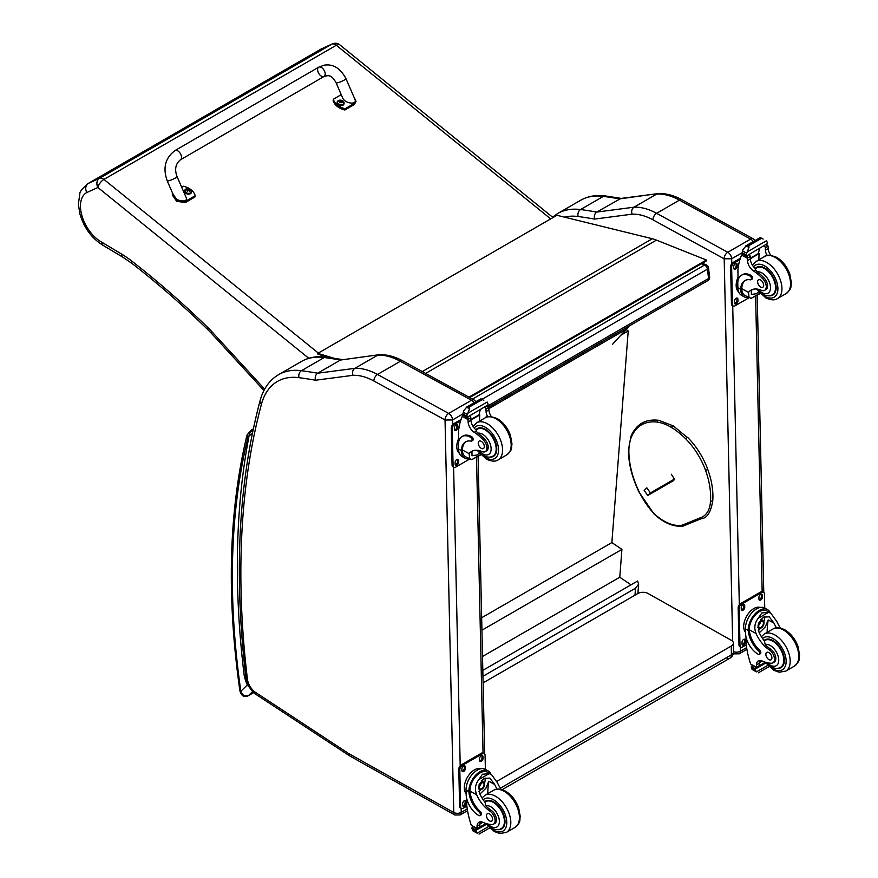 <?xml version="1.0" encoding="UTF-8"?>
<svg xmlns="http://www.w3.org/2000/svg" width="878" height="878" viewBox="0 0 878 878"><rect width="100%" height="100%" fill="white"/><g stroke="black" fill="none" stroke-linecap="round" stroke-linejoin="round"><path stroke-width="1.32" d="M701.335 263.784L704.551 265.068A3.567 2.349 -68.2 0 1 706.263 264.86L702.257 263.257M708.48 267.735A3.567 1.723 173 0 1 707.427 269.173L708.579 278.48A3.567 1.723 -7 0 0 709.622 277.053L708.48 267.735A3.567 3.567 0 0 0 706.263 264.86M487.422 406.163L708.579 278.48A3.567 2.063 60 0 1 707.866 280.576A3.567 3.567 0 0 0 709.622 277.053M472.474 399.062L704.551 265.068A3.567 2.063 60 0 1 707.427 269.173L482.263 399.172M482.823 670.375L637.593 581.016L638.624 584.177L635.507 588.216L634.97 595.185M482.955 676.29L635.507 588.216M626.244 329.634L628.231 330.973L611.856 542.582L621.92 549.387L619.769 577.23L630.997 584.825M628.231 330.973L620.801 335.264M482.516 656.47L619.769 577.23M481.934 630.206L621.92 549.387M481.66 617.75L611.856 542.582M726.413 657.863A7.145 4.127 -120 0 0 729.914 658.182L729.914 658.182A7.145 4.127 -120 0 0 731.396 654.823L500.361 788.214M502.161 789.673L729.914 658.182A7.145 7.145 0 0 0 733.492 651.904A7.145 4.072 179.3 0 1 731.396 654.823L731.297 646.021L496.816 781.387M483.098 682.875L637.845 593.528A7.145 4.072 179.3 0 1 647.953 593.451L731.297 640.271A7.145 4.072 179.3 0 1 733.393 643.102A7.145 4.072 179.3 0 1 731.297 646.021M469.697 397.536L706.505 260.799L706.406 260.02L656.448 240.122A57.158 33.002 -120 0 0 652.343 238.739L556.948 215.286L317.792 353.373L333.64 358.136M328.778 357.423L317.957 354.174L317.792 353.373M468.951 397.13L706.406 260.02M724.141 258.801L731.67 258.78A5.356 3.095 -120 0 0 727.785 252.271L750.624 239.09A5.29 3.128 118.7 0 1 753.258 238.827L682.096 199.866C673.964 195.399 666.051 193.292 658.346 193.555L620.845 198.461L596.755 212.07A717.556 414.284 -120 0 0 580.523 209.557A5.29 3.951 97.5 0 0 578.13 216.526A712.267 411.233 60 0 1 594.625 219.083C593.868 216.021 594.582 213.683 596.755 212.07L633.971 207.197L656.799 194.016A71.447 41.244 60 0 1 679.462 200.129L656.623 213.31A71.447 41.244 -120 0 0 633.971 207.197C631.809 208.788 631.183 211.115 632.094 214.177A66.157 38.193 60 0 1 652.991 219.84L724.141 258.801A5.29 3.128 -61.3 0 1 727.785 252.271L656.623 213.31A5.29 3.128 118.7 0 0 652.991 219.84M658.061 193.577L619.594 198.889A717.556 414.284 60 0 0 603.362 196.376L580.523 209.557A92.881 53.624 -120 0 0 557.695 213.519L580.523 200.338A92.881 53.624 60 0 1 603.362 196.376A5.29 3.951 97.5 0 1 605.392 195.937L621.8 198.483M445.08 420.035L452.565 419.925A5.356 3.095 -120 0 0 448.68 413.417A5.29 3.128 118.7 0 0 445.036 419.947L453.761 812.501L348.972 753.708A12.577 7.254 60 0 1 348.237 753.258L255.586 692.435A12.577 7.254 60 0 1 247.398 678.968A853.822 492.953 60 0 1 261.457 404.198A87.591 50.573 60 0 1 299.014 377.672A712.267 411.233 60 0 1 315.509 380.229L352.978 375.323A66.157 38.193 60 0 1 373.874 380.986L445.036 419.947M352.978 375.323C352.067 372.261 352.693 369.934 354.855 368.343L377.694 355.162A71.447 41.244 60 0 1 400.346 361.275L471.508 400.236L448.68 413.417L377.518 374.456A71.447 41.244 -120 0 0 354.855 368.343L317.638 373.216C315.465 374.829 314.752 377.156 315.509 380.229M299.014 377.672A5.29 3.951 97.5 0 1 301.406 370.703A717.556 414.284 -120 0 1 317.638 373.216L340.477 360.035L379.23 354.701C386.935 354.438 394.859 356.545 402.98 361.012L474.142 399.973L476.008 401.663M378.956 354.723L340.477 360.035A717.556 414.284 60 0 0 324.245 357.522A5.29 3.951 -82.5 0 1 326.287 357.083C317.068 355.864 308.771 357.324 301.417 361.484A92.881 53.624 60 0 1 324.245 357.522L301.406 370.703A92.881 53.624 -120 0 0 278.578 374.665L301.417 361.484M674.611 478.971L650.379 492.953L647.723 495.499L673.514 480.606M668.07 483.24L670.638 481.605L668.07 483.24M650.379 492.953L646.856 487.85L644.189 490.385L647.723 495.499M671.33 474.219L674.666 479.509L671.725 481.638M712.387 501.184L712.387 500.021L712.387 501.184L710.489 501.108A37.425 21.61 60 0 1 699.985 517.932L681.976 525.242A47.708 27.547 60 0 1 654.044 513.619A52.241 30.159 60 0 1 639.283 492.064A69.428 40.081 60 0 1 628.867 450.996A52.241 30.159 60 0 1 631.106 437.749A63.754 36.81 60 0 1 657.567 422.175A52.241 30.159 60 0 1 671.659 427.597A62.612 36.152 60 0 1 685.608 438.748A52.241 30.159 60 0 1 705.55 470.388A62.129 35.877 -120 0 1 710.489 501.108M699.985 517.932L701.412 518.635L683.424 525.933A1.339 1.087 -112.1 0 1 681.976 525.242A1.339 1.065 -99.2 0 0 683.139 526.021C673.843 527.195 664.163 523.2 654.077 514.047L654.044 514.014M245.61 675.072L244.161 675.171L245.697 675.775M253.226 429.331L252.941 429.507C250.263 432.086 248.968 434.215 249.056 435.872L252.37 433.469M247.991 437.584A15.354 8.868 60 0 1 249.056 435.872A860.901 497.047 -120 0 0 244.161 675.171A30.269 17.483 -120 0 0 247.311 684.95L240.824 691.282A3.567 1.668 171.9 0 1 239.815 690.327L239.815 690.327C241.132 695.804 243.952 697.604 248.276 695.738L253.753 692.577L248.518 695.552C244.775 696.616 242.207 695.189 240.824 691.282A759.097 438.265 60 0 1 247.673 438.572A10.712 6.19 60 0 1 247.991 437.584A3.567 2.678 -156.6 0 1 247.234 434.709L246.718 436.278A3.567 2.491 13.5 0 0 247.673 438.572M249.626 687.573L247.311 684.95L248.068 684.741M776.47 627.847A24.902 14.377 60 0 1 773.99 623.117L769.205 616.806L763.487 617.135L758.482 623.336L758.855 631.853A24.902 14.377 60 0 0 764.431 641.039L765.188 644.518A24.902 14.377 60 0 0 770.621 649.116L769.315 649.874A24.902 14.377 60 0 1 756.024 633.488C753.895 627.957 754.63 622.886 758.23 618.266L761.797 612.932L768.426 612.383L758.23 618.266M768.426 612.383L770.752 613.085L776.821 621.481A24.902 14.377 -120 0 0 780.509 628.099M759.305 654.34L760.37 653.726A2.239 1.295 60 0 0 759.679 650.269A20.249 11.688 60 0 1 749.296 629.8L749.285 628.747L748.221 629.361A16.199 9.592 -61.3 0 1 755.343 613.59A16.199 9.592 -61.3 0 1 767.449 609.573L764.661 608.048A16.199 9.592 118.7 0 0 752.15 612.482A16.199 9.592 118.7 0 0 745.422 628.867L745.51 632.972A17.527 10.119 -120 0 0 758.23 654.253A2.239 1.295 -120 0 0 759.305 654.34A2.239 1.295 -120 0 0 758.614 650.883A20.249 11.688 -120 0 1 748.232 630.415L745.422 628.867M748.221 629.361L748.232 630.415M767.449 609.573A16.199 9.592 -61.3 0 1 770.269 612.822M759.942 660.486A9.186 5.301 60 0 0 759.229 663.252A50.628 29.226 60 0 0 759.229 665.645A1.69 0.977 60 0 1 758.877 666.446L756.463 667.84L750.646 664.042A75.947 43.845 60 0 1 746.157 644.364L745.993 636.846M767.712 665.392L756.496 671.868L755.256 669.771A6.014 3.468 60 0 1 755.409 668.992L751.381 666.314L752.49 665.667M751.381 666.314L751.283 666.742A6.014 3.468 60 0 1 751.48 667.708L752.237 669.53L756.496 671.868M749.285 628.747A14.707 8.703 -61.3 0 1 755.782 614.49A14.707 8.703 -61.3 0 1 766.724 610.89L770.752 613.085M767.142 632.347A95.987 55.424 60 0 1 768.206 619.945L765.232 627.013L759.283 632.786M764.376 616.685A10.701 6.333 -61.3 0 1 763.882 622.008M760.436 628.286A10.701 6.333 -61.3 0 1 758.296 630.338M761.863 618.31A7.145 4.225 -61.3 0 1 761.939 620.252M769.315 649.874A7.869 4.544 60 0 1 774.144 656.821A7.869 4.544 60 0 1 772.87 662.89A7.869 4.544 60 0 1 771.016 663.23A39.378 22.74 60 0 1 762.192 661.013L759.261 662.747M744.851 620.12L745.696 618.068M759.229 665.645L756.397 667.269A1.789 1.087 -59.4 0 1 756.397 667.192A50.628 29.226 60 0 1 756.408 664.876A9.186 5.301 60 0 1 758.307 660.925A9.186 5.301 60 0 1 762.192 661.013M745.499 632.358A14.707 8.703 -61.3 0 1 746.871 615.818A14.707 8.703 -61.3 0 1 760.26 607.444M746.223 644.847L742.579 646.943A3.567 2.118 -61.3 0 1 740.802 647.13L739.792 646.57A3.567 2.118 -61.3 0 1 738.98 644.902L738.168 607.982A3.567 2.118 -61.3 0 1 740.626 603.57L760.831 591.904A3.567 2.118 -61.3 0 1 762.62 591.728L763.63 592.277A3.567 2.118 -61.3 0 1 764.431 593.956L764.749 608.092M740.802 647.13A3.567 2.118 -61.3 0 1 739.989 645.451L739.177 608.531A3.567 2.118 -61.3 0 1 741.636 604.119L761.841 592.452A3.567 2.118 -61.3 0 1 763.63 592.277M758.954 598.983L758.921 597.512A2.458 1.449 -61.3 0 1 759.942 595.032A2.458 1.449 -61.3 0 1 761.83 594.351A2.458 1.449 -61.3 0 1 762.389 595.504L762.422 596.985A2.458 1.449 -61.3 0 1 761.402 599.465A2.458 1.449 -61.3 0 1 759.503 600.135A2.458 1.449 -61.3 0 1 758.954 598.983M741.273 609.2L741.241 607.719A2.458 1.449 -61.3 0 1 742.261 605.238A2.458 1.449 -61.3 0 1 744.149 604.558A2.458 1.449 -61.3 0 1 744.709 605.71L744.742 607.192A2.458 1.449 -61.3 0 1 743.721 609.672A2.458 1.449 -61.3 0 1 741.822 610.342A2.458 1.449 -61.3 0 1 741.273 609.2M742.031 643.903L742.009 642.422A2.458 1.449 -61.3 0 1 743.018 639.941A2.458 1.449 -61.3 0 1 744.917 639.261A2.458 1.449 -61.3 0 1 745.477 640.413L745.51 641.895A2.458 1.449 -61.3 0 1 744.489 644.375A2.458 1.449 -61.3 0 1 742.59 645.045A2.458 1.449 -61.3 0 1 742.031 643.903M761.237 594.252A2.458 1.449 -61.3 0 1 761.38 594.955L761.413 596.425A2.458 1.449 -61.3 0 1 759.097 599.685M743.556 604.459A2.458 1.449 -61.3 0 1 743.699 605.161L743.732 606.632A2.458 1.449 -61.3 0 1 741.416 609.892M744.314 639.162A2.458 1.449 -61.3 0 1 744.467 639.864L744.5 641.335A2.458 1.449 -61.3 0 1 742.184 644.595M758.735 625.213A3.369 1.997 118.7 0 0 760.37 622.228M758.647 625.937A3.369 1.997 118.7 0 0 759.415 627.485A3.369 1.997 118.7 0 0 762.784 625.487A3.369 1.997 118.7 0 0 762.653 621.569A3.369 1.997 118.7 0 0 760.941 621.767M758.647 626.135A3.655 2.162 118.7 0 0 761.347 627.638A3.655 2.162 118.7 0 0 763.816 623.04A3.655 2.162 118.7 0 0 761.028 621.701A3.655 2.162 118.7 0 0 758.647 626.047A3.655 2.162 118.7 0 0 758.647 626.135M758.471 626.233A3.907 2.316 118.7 0 0 761.445 627.781A3.907 2.316 118.7 0 0 763.992 623.128A3.907 2.316 118.7 0 0 761.193 621.394A3.907 2.316 118.7 0 0 758.471 626.233M763.992 623.029A4.181 2.48 118.7 0 0 763.992 622.919A4.181 2.48 118.7 0 0 763.048 620.856A4.181 2.48 118.7 0 0 759.81 622.008A4.181 2.48 118.7 0 0 758.076 626.244A4.181 2.48 118.7 0 0 759.02 628.198A4.181 2.48 118.7 0 0 761.27 627.891A4.181 2.48 118.7 0 0 761.358 627.836M764.014 640.501A16.078 9.285 60 0 1 764.979 639.788A16.078 9.285 60 0 1 772.717 640.424A16.078 9.285 60 0 1 783.461 654.56A16.078 9.285 60 0 1 781.047 667.631A16.078 9.285 60 0 1 777.337 668.345M770.621 649.116A7.869 4.544 60 0 1 775.461 656.064A7.869 4.544 60 0 1 774.176 662.133L772.87 662.89M768.952 659.641A4.291 2.48 -120 0 0 771.027 659.817A4.291 2.48 -120 0 0 771.027 654.867A4.291 2.48 -120 0 0 766.735 652.387A4.291 2.48 -120 0 0 766.099 655.877A4.291 2.48 -120 0 0 768.952 659.641M748.605 297.499A16.199 9.592 -61.3 0 1 744.346 296.874A16.199 9.592 -61.3 0 1 740.725 290.278L741.789 289.663A14.707 8.703 -61.3 0 0 745.071 295.557L751.162 298.333L759.898 293.296M749.088 297.763L748.484 292.363A24.902 14.377 60 0 1 751.019 290.135A24.902 14.377 60 0 1 761.358 290.289A7.869 4.544 60 0 0 764.628 290.344A7.869 4.544 60 0 0 762.51 278.502L763.827 277.744A7.869 4.544 60 0 1 765.945 289.586L764.628 290.344M752.512 289.455A24.902 14.377 -120 0 0 751.316 290.728L751.392 294.459L756.331 293.713L758.691 291.968M740.725 290.278L740.692 289.29A20.249 11.688 -120 0 1 744.884 280.598A20.249 11.688 -120 0 1 750.416 279.83A2.239 1.295 -120 0 0 751.03 279.742A2.239 1.295 -120 0 0 751.359 277.92A2.239 1.295 -120 0 0 749.867 275.944A17.527 10.119 -120 0 0 741.416 275.253A17.527 10.119 -120 0 0 737.794 283.649L737.882 287.754A16.199 9.592 118.7 0 0 741.559 295.348L744.346 296.874M751.162 298.333L760.172 293.57M738.113 280.214L737.893 270.292A75.947 43.845 60 0 1 741.603 255.092L742.327 254.159M762.51 278.502A39.378 22.74 60 0 0 753.565 270.995A9.186 5.301 60 0 1 747.463 260.612A50.628 29.226 60 0 1 747.354 258.242A1.789 1.097 -59.7 0 1 747.354 258.154L747.387 255.377M747.354 258.154L750.185 256.519A1.69 0.977 -120 0 0 749.066 254.543M746.179 256.211L742.151 253.522A6.014 3.468 -120 0 0 742.305 252.743L742.953 249.561L746.212 245.697L748.791 245.686L749.022 247.234L747.222 251.887L766.538 240.737L767.295 242.558A6.014 3.468 -120 0 0 767.493 243.535L746.179 256.211L767.493 243.535M760.348 237.532L763.158 239.079M741.416 275.253L742.481 274.638A17.527 10.119 60 0 1 750.92 275.33A2.239 1.295 60 0 1 752.424 277.305A2.239 1.295 60 0 1 752.084 279.127L751.03 279.742M741.789 289.663L741.756 288.675A20.249 11.688 60 0 1 745.422 280.323M750.284 258.736L759.13 253.632A95.987 55.424 -120 0 0 758.888 259.822M758.482 253.27L759.13 253.632M750.251 258.242L758.438 253.522A68.067 39.301 -120 0 1 759.679 248.419M750.185 256.519A50.628 29.226 -120 0 0 750.295 258.988A9.186 5.301 -120 0 0 755.64 268.822L755.541 269.853L757.275 271.906A39.378 22.74 60 0 1 763.827 277.744M742.305 252.743L746.08 254.807L747.222 251.887M737.311 279.006L738.047 277.086M746.08 254.807A6.014 3.468 -120 0 0 746.278 255.783M760.403 237.466L745.674 245.961L749.022 247.234M767.043 255.531A9.186 5.301 -120 0 1 765.429 250.241A50.628 29.226 -120 0 1 765.32 247.783L768.14 246.147A1.789 1.021 -63.2 0 1 768.151 246.235A50.628 29.226 -120 0 0 768.261 248.617A9.186 5.301 -120 0 0 770.719 255.3M768.14 246.147L765.879 244.83M765.32 247.783A1.69 0.977 -120 0 0 764.2 245.807M738.683 291.968A14.707 8.703 -61.3 0 1 736.159 285.613A14.707 8.703 -61.3 0 1 738.047 277.185M749.055 297.741L735.04 305.829A3.567 2.118 -61.3 0 1 733.262 306.005A3.567 2.118 -61.3 0 1 732.45 304.337L731.637 267.417A3.567 2.118 -61.3 0 1 734.096 263.005L739.913 259.647M737.937 299.299L737.97 300.77A2.458 1.449 -61.3 0 1 736.949 303.261A2.458 1.449 -61.3 0 1 735.051 303.931A2.458 1.449 -61.3 0 1 734.491 302.778L734.458 301.308A2.458 1.449 -61.3 0 1 735.479 298.816A2.458 1.449 -61.3 0 1 737.377 298.147A2.458 1.449 -61.3 0 1 737.937 299.299L736.927 298.739L736.96 300.221A2.458 1.449 -61.3 0 1 734.645 303.481M737.169 264.596L737.202 266.067A2.458 1.449 -61.3 0 1 736.181 268.558A2.458 1.449 -61.3 0 1 734.282 269.228A2.458 1.449 -61.3 0 1 733.723 268.075L733.701 266.605A2.458 1.449 -61.3 0 1 734.71 264.113A2.458 1.449 -61.3 0 1 736.609 263.444A2.458 1.449 -61.3 0 1 737.169 264.596L736.159 264.037L736.192 265.518A2.458 1.449 -61.3 0 1 733.876 268.778M733.262 306.005L732.252 305.456A3.567 2.118 -61.3 0 1 731.44 303.777L730.628 266.857A3.567 2.118 -61.3 0 1 733.086 262.456L740.363 258.242M736.774 298.048A2.458 1.449 -61.3 0 1 736.927 298.739M736.005 263.345A2.458 1.449 -61.3 0 1 736.159 264.037M769.095 295.809A16.078 9.285 -120 0 0 772.816 295.096A16.078 9.285 -120 0 0 772.816 276.526A16.078 9.285 -120 0 0 756.737 267.252A16.078 9.285 -120 0 0 755.256 268.503M760.567 280.016A4.291 2.48 -120 0 0 758.504 279.841A4.291 2.48 -120 0 0 758.504 284.79A4.291 2.48 -120 0 0 762.784 287.271A4.291 2.48 -120 0 0 763.432 283.781A4.291 2.48 -120 0 0 760.567 280.016M497.102 789.146A24.902 14.377 60 0 1 494.632 784.405L489.836 778.095L484.118 778.424L479.114 784.625L479.487 793.141A24.902 14.377 60 0 0 485.062 802.338L485.819 805.817A24.902 14.377 60 0 0 491.263 810.405L489.946 811.162A24.902 14.377 60 0 1 476.666 794.777C474.526 789.256 475.261 784.175 478.872 779.554L482.428 774.231L489.057 773.672L478.872 779.554M489.057 773.672L491.384 774.385L497.453 782.77A24.902 14.377 -120 0 0 501.14 789.388M479.937 815.629L481.001 815.014A2.239 1.295 60 0 0 480.31 811.557A20.249 11.688 60 0 1 469.928 791.089L469.917 790.035L468.852 790.65A16.199 9.592 -61.3 0 1 475.975 774.879A16.199 9.592 -61.3 0 1 488.08 770.862L485.293 769.337A16.199 9.592 118.7 0 0 472.781 773.781A16.199 9.592 118.7 0 0 466.053 790.167L466.141 794.261A17.527 10.119 -120 0 0 478.861 815.541A2.239 1.295 -120 0 0 479.937 815.629A2.239 1.295 -120 0 0 479.245 812.172A20.249 11.688 -120 0 1 468.874 791.704L466.053 790.167M468.852 790.65L468.874 791.704M488.08 770.862A16.199 9.592 -61.3 0 1 490.901 774.111M480.573 821.786A9.186 5.301 60 0 0 479.871 824.541A50.628 29.226 60 0 0 479.86 826.933A1.69 0.977 60 0 1 479.509 827.735L477.094 829.128L471.277 825.331A75.947 43.845 60 0 1 466.8 805.653L466.624 798.135M488.355 826.681L477.138 833.156L475.887 831.06A6.014 3.468 60 0 1 476.041 830.292L472.013 827.603L473.121 826.955M472.013 827.603L471.914 828.031A6.014 3.468 60 0 1 472.112 828.997L472.869 830.829L477.138 833.156M469.917 790.035A14.707 8.703 -61.3 0 1 476.414 775.779A14.707 8.703 -61.3 0 1 487.367 772.179L491.384 774.385M487.784 793.646A95.987 55.424 60 0 1 488.837 781.233L485.874 788.301L479.926 794.074M485.018 777.974A10.701 6.333 -61.3 0 1 484.513 783.297M481.067 789.574A10.701 6.333 -61.3 0 1 478.927 791.627M482.494 779.598A7.145 4.225 -61.3 0 1 482.571 781.541M489.946 811.162A7.869 4.544 60 0 1 494.775 818.12A7.869 4.544 60 0 1 493.502 824.179A7.869 4.544 60 0 1 491.647 824.53A39.378 22.74 60 0 1 482.823 822.302L479.893 824.036M465.494 781.409L466.328 779.357M479.86 826.933L477.028 828.569A1.789 1.087 -59.4 0 1 477.028 828.481A50.628 29.226 60 0 1 477.039 826.176A9.186 5.301 60 0 1 478.938 822.214A9.186 5.301 60 0 1 482.823 822.302M466.13 793.657A14.707 8.703 -61.3 0 1 467.502 777.107A14.707 8.703 -61.3 0 1 480.892 768.744M466.855 806.136L463.222 808.243A3.567 2.118 -61.3 0 1 461.433 808.418L460.423 807.87A3.567 2.118 -61.3 0 1 459.611 806.191L458.799 769.271A3.567 2.118 -61.3 0 1 461.257 764.859L481.462 753.192A3.567 2.118 -61.3 0 1 483.251 753.017L484.261 753.565A3.567 2.118 -61.3 0 1 485.073 755.245L485.38 769.38M461.433 808.418A3.567 2.118 -61.3 0 1 460.621 806.739L459.809 769.83A3.567 2.118 -61.3 0 1 462.267 765.418L482.472 753.752A3.567 2.118 -61.3 0 1 484.261 753.565M479.586 760.282L479.553 758.801A2.458 1.449 -61.3 0 1 480.573 756.32A2.458 1.449 -61.3 0 1 482.472 755.64A2.458 1.449 -61.3 0 1 483.021 756.792L483.054 758.274A2.458 1.449 -61.3 0 1 482.033 760.754A2.458 1.449 -61.3 0 1 480.145 761.435A2.458 1.449 -61.3 0 1 479.586 760.282M461.905 770.489L461.872 769.007A2.458 1.449 -61.3 0 1 462.893 766.527A2.458 1.449 -61.3 0 1 464.791 765.857A2.458 1.449 -61.3 0 1 465.34 766.999L465.373 768.48A2.458 1.449 -61.3 0 1 464.352 770.961A2.458 1.449 -61.3 0 1 462.465 771.641A2.458 1.449 -61.3 0 1 461.905 770.489M462.673 805.192L462.64 803.71A2.458 1.449 -61.3 0 1 463.661 801.23A2.458 1.449 -61.3 0 1 465.549 800.56A2.458 1.449 -61.3 0 1 466.108 801.702L466.141 803.183A2.458 1.449 -61.3 0 1 465.12 805.664A2.458 1.449 -61.3 0 1 463.222 806.344A2.458 1.449 -61.3 0 1 462.673 805.192M481.868 755.541A2.458 1.449 -61.3 0 1 482.011 756.243L482.044 757.725A2.458 1.449 -61.3 0 1 479.728 760.974M464.188 765.748A2.458 1.449 -61.3 0 1 464.33 766.45L464.363 767.932A2.458 1.449 -61.3 0 1 462.047 771.18M464.956 800.451A2.458 1.449 -61.3 0 1 465.099 801.153L465.131 802.635A2.458 1.449 -61.3 0 1 462.816 805.883M479.366 786.501A3.369 1.997 118.7 0 0 481.012 783.516M479.289 787.226A3.369 1.997 118.7 0 0 480.046 788.784A3.369 1.997 118.7 0 0 483.416 786.776A3.369 1.997 118.7 0 0 483.284 782.869A3.369 1.997 118.7 0 0 481.572 783.055M479.278 787.423A3.655 2.162 118.7 0 0 481.978 788.927A3.655 2.162 118.7 0 0 484.447 784.328A3.655 2.162 118.7 0 0 481.66 782.989A3.655 2.162 118.7 0 0 479.278 787.346A3.655 2.162 118.7 0 0 479.278 787.423M479.103 787.522A3.907 2.316 118.7 0 0 482.088 789.07A3.907 2.316 118.7 0 0 484.623 784.427A3.907 2.316 118.7 0 0 481.835 782.682A3.907 2.316 118.7 0 0 479.103 787.522M484.623 784.317A4.181 2.48 118.7 0 0 484.623 784.208A4.181 2.48 118.7 0 0 483.679 782.155A4.181 2.48 118.7 0 0 480.453 783.297A4.181 2.48 118.7 0 0 478.708 787.533A4.181 2.48 118.7 0 0 479.662 789.498A4.181 2.48 118.7 0 0 481.901 789.19A4.181 2.48 118.7 0 0 481.989 789.124M484.645 801.79A16.078 9.285 60 0 1 485.611 801.087A16.078 9.285 60 0 1 493.348 801.713A16.078 9.285 60 0 1 504.093 815.86A16.078 9.285 60 0 1 501.678 828.931A16.078 9.285 60 0 1 497.969 829.644M491.263 810.405A7.869 4.544 60 0 1 496.092 817.352A7.869 4.544 60 0 1 494.819 823.421L493.502 824.179M489.595 820.93A4.291 2.48 -120 0 0 491.658 821.106A4.291 2.48 -120 0 0 491.658 816.156A4.291 2.48 -120 0 0 487.367 813.676A4.291 2.48 -120 0 0 486.73 817.166A4.291 2.48 -120 0 0 489.595 820.93M469.236 458.788A16.199 9.592 -61.3 0 1 464.978 458.162A16.199 9.592 -61.3 0 1 461.356 451.566L462.421 450.952A14.707 8.703 -61.3 0 0 465.702 456.856L471.793 459.622L480.529 454.584M469.73 459.051L469.126 453.652A24.902 14.377 60 0 1 471.651 451.424A24.902 14.377 60 0 1 482 451.588A7.869 4.544 60 0 0 485.26 451.632A7.869 4.544 60 0 0 483.141 439.79L484.458 439.033A7.869 4.544 60 0 1 486.577 450.875L485.26 451.632M473.143 450.743A24.902 14.377 -120 0 0 471.947 452.027L472.024 455.748L476.963 455.002L479.322 453.257M461.356 451.566L461.334 450.579A20.249 11.688 -120 0 1 465.516 441.886A20.249 11.688 -120 0 1 471.047 441.118A2.239 1.295 -120 0 0 471.662 441.03A2.239 1.295 -120 0 0 471.991 439.209A2.239 1.295 -120 0 0 470.498 437.233A17.527 10.119 -120 0 0 462.047 436.542A17.527 10.119 -120 0 0 458.426 444.948L458.514 449.042A16.199 9.592 118.7 0 0 462.19 456.637L464.978 458.162M471.793 459.622L480.804 454.859M458.744 441.502L458.525 431.581A75.947 43.845 60 0 1 462.234 416.381L462.969 415.448M483.141 439.79A39.378 22.74 60 0 0 474.197 432.283A9.186 5.301 60 0 1 468.106 421.912A50.628 29.226 60 0 1 467.985 419.53A1.789 1.097 -59.7 0 1 467.985 419.443L468.029 416.666M467.985 419.443L470.817 417.807A1.69 0.977 -120 0 0 469.697 415.832M466.822 417.5L462.783 414.811A6.014 3.468 -120 0 0 462.936 414.032L463.584 410.849L466.855 406.986L469.423 406.975L469.664 408.522L467.853 413.187L487.18 402.025L487.927 403.847A6.014 3.468 -120 0 0 488.124 404.824L466.822 417.5L488.124 404.824M480.979 398.831L483.789 400.368M462.047 436.542L463.112 435.938A17.527 10.119 60 0 1 471.563 436.618A2.239 1.295 60 0 1 473.055 438.594A2.239 1.295 60 0 1 472.715 440.416L471.662 441.03M462.421 450.952L462.388 449.975A20.249 11.688 60 0 1 466.053 441.612M470.915 420.024L479.761 414.921A95.987 55.424 -120 0 0 479.531 421.111M479.114 414.559L479.761 414.921M470.882 419.541L479.07 414.811A68.067 39.301 -120 0 1 480.31 409.708M470.817 417.807A50.628 29.226 -120 0 0 470.926 420.277A9.186 5.301 -120 0 0 476.271 430.11L476.183 431.142L477.917 433.194A39.378 22.74 60 0 1 484.458 439.033M462.936 414.032L466.712 416.106L467.853 413.187M457.954 440.295L458.678 438.374M466.712 416.106A6.014 3.468 -120 0 0 466.909 417.072M481.045 398.755L466.317 407.26L469.664 408.522M487.685 416.82A9.186 5.301 -120 0 1 486.061 411.541A50.628 29.226 -120 0 1 485.951 409.071L488.772 407.447A1.789 1.021 -63.2 0 1 488.783 407.524A50.628 29.226 -120 0 0 488.892 409.905A9.186 5.301 -120 0 0 491.351 416.589M488.772 407.447L486.511 406.13M485.951 409.071A1.69 0.977 -120 0 0 484.832 407.096M459.315 453.257A14.707 8.703 -61.3 0 1 456.79 446.902A14.707 8.703 -61.3 0 1 458.678 438.473M469.686 459.029L455.671 467.118A3.567 2.118 -61.3 0 1 453.893 467.294A3.567 2.118 -61.3 0 1 453.081 465.625L452.269 428.705A3.567 2.118 -61.3 0 1 454.727 424.293L460.544 420.935M458.568 460.588L458.601 462.069A2.458 1.449 -61.3 0 1 457.581 464.55A2.458 1.449 -61.3 0 1 455.682 465.219A2.458 1.449 -61.3 0 1 455.133 464.067L455.1 462.596A2.458 1.449 -61.3 0 1 456.121 460.105A2.458 1.449 -61.3 0 1 458.009 459.435A2.458 1.449 -61.3 0 1 458.568 460.588L457.559 460.039L457.592 461.51A2.458 1.449 -61.3 0 1 455.276 464.769M457.8 425.885L457.833 427.366A2.458 1.449 -61.3 0 1 456.812 429.847A2.458 1.449 -61.3 0 1 454.914 430.516A2.458 1.449 -61.3 0 1 454.365 429.364L454.332 427.893A2.458 1.449 -61.3 0 1 455.353 425.402A2.458 1.449 -61.3 0 1 457.24 424.732A2.458 1.449 -61.3 0 1 457.8 425.885L456.79 425.336L456.823 426.807A2.458 1.449 -61.3 0 1 454.508 430.066M453.893 467.294L452.883 466.745A3.567 2.118 -61.3 0 1 452.071 465.066L451.259 428.157A3.567 2.118 -61.3 0 1 453.717 423.745L461.005 419.541M457.416 459.337A2.458 1.449 -61.3 0 1 457.559 460.039M456.648 424.634A2.458 1.449 -61.3 0 1 456.79 425.336M489.737 457.098A16.078 9.285 -120 0 0 493.447 456.384A16.078 9.285 -120 0 0 493.447 437.826A16.078 9.285 -120 0 0 477.369 428.541A16.078 9.285 -120 0 0 475.887 429.792M481.199 441.305A4.291 2.48 -120 0 0 479.136 441.129A4.291 2.48 -120 0 0 479.136 446.079A4.291 2.48 -120 0 0 483.416 448.559A4.291 2.48 -120 0 0 484.063 445.069A4.291 2.48 -120 0 0 481.199 441.305M332.367 43.9L320.766 49.212L331.961 44.109L99.576 178.278A7.145 5.828 65.5 0 0 97.897 187.486A7.145 3.227 -51 0 1 103.944 179.419L336.329 45.261A7.145 3.227 -51 0 1 339.83 44.844A7.145 7.145 0 0 0 332.367 43.9L332.367 43.9A7.145 5.828 65.5 0 0 331.961 44.109A7.145 4.127 60 0 1 336.329 45.261L550.704 218.896M87.998 183.59L320.371 49.431A36.327 20.973 60 0 1 320.766 49.212L88.382 183.381A36.327 20.973 -120 0 0 87.998 183.59C82.323 188.474 79.602 191.909 79.821 193.895L78.383 204.003L79.788 213.584C83.893 227.698 91.619 238.267 102.978 245.291L101.475 242.01A29.183 16.847 60 0 1 82.038 216.087A29.183 16.847 60 0 1 86.768 192.556C84.979 188.583 85.517 185.521 88.382 183.381L99.576 178.278A7.145 4.127 60 0 1 103.944 179.419L318.33 353.066M629.274 325.947L626.244 329.305L488.816 408.654M175.029 150.544L318.714 67.189A5.356 3.095 59.9 0 1 319.307 66.98A5.356 3.095 59.9 0 1 324.344 70.745A5.356 3.095 59.9 0 1 324.092 76.463A5.356 3.095 59.9 0 1 323.51 76.682A5.356 3.095 59.9 0 1 318.473 72.918A5.356 3.095 59.9 0 1 318.714 67.189A5.356 3.095 59.9 0 1 319.307 66.98A5.356 3.095 59.9 0 1 324.344 70.745A5.356 3.095 59.9 0 1 324.092 76.463L180.407 159.818A5.356 3.095 59.9 0 0 180.648 154.1A5.356 3.095 59.9 0 0 175.611 150.336A5.356 3.095 59.9 0 0 175.029 150.544C165.251 157.875 162.639 167.95 167.204 180.802A5.356 0.867 -23.4 0 0 168.335 180.857A5.356 0.867 -23.4 0 0 173.965 178.772A5.356 0.867 -23.4 0 0 177.038 176.533L185.982 197.166C188.913 203.279 176.017 201.786 173.679 195.739L167.204 180.802M181.669 187.223L183.403 186.224A14.728 10.02 -169 0 1 195.168 195.717L185.719 201.205L176.972 200.085L172.615 193.27M172.516 193.621L172.275 194.905L176.719 201.369L185.467 202.489L194.916 197.001L195.168 195.717M353.647 96.35L356.04 101.31L354.613 103.22L345.164 108.707A14.728 10.02 -169 0 1 333.399 99.214L341.235 94.659M336.109 82.817L342.585 97.765C344.922 103.802 357.807 105.294 354.877 99.192L345.932 78.559A5.356 0.867 156.6 0 1 341.366 81.489A5.356 0.867 156.6 0 1 336.109 82.817C331.094 73.73 327.856 75.596 324.092 76.463M333.399 99.214L333.146 100.498A14.728 10.02 11 0 0 344.911 109.991L354.361 104.515L356.04 101.31M345.164 108.707L344.911 109.991M191.503 192.128A3.512 2.393 -169 0 1 191.47 192.37A3.512 2.393 -169 0 1 187.574 194.049A3.512 2.393 -169 0 1 184.578 191.031A3.512 2.393 -169 0 1 184.632 190.8M185.807 189.088A3.38 2.305 -169 0 1 186.729 188.737L186.729 188.737A3.38 2.305 -169 0 1 190.328 189.428L190.328 189.428A3.38 2.305 -169 0 1 190.658 192.798A3.38 2.305 -169 0 1 185.851 192.425A3.38 2.305 -169 0 1 185.807 189.088M189.396 191.261A1.734 1.174 -169 0 0 189.659 191.097L189.769 191.141A4.566 2.897 -116.4 0 0 189.187 190.405L189.198 189.736A4.566 1.767 -47.8 0 1 189.78 189.56A1.866 1.273 11 0 0 189.472 189.308A4.566 2.327 125.3 0 0 188.847 189.45L187.881 189.352A4.566 2.908 -116.8 0 0 187.179 189.055L187.266 189.176A1.734 1.174 -169 0 0 187.025 189.308M189.066 190.866L189.198 189.736M187.179 189.055A1.866 1.273 11 0 0 186.871 189.242A4.566 2.36 56.8 0 1 187.53 189.549L187.519 190.23A4.566 2.305 124.9 0 0 186.849 190.822A1.866 1.273 11 0 0 187.168 191.075A4.566 1.789 -47.5 0 1 187.87 190.504L188.836 190.614A4.566 2.371 56.4 0 1 189.45 191.316A1.866 1.273 11 0 0 189.769 191.141M187.53 189.549L187.453 190.822M188.935 190.383L187.574 190.482M187.409 190.581L187.398 191.382M344.022 103.659A3.512 2.393 -169 0 1 343.989 103.9A3.512 2.393 -169 0 1 340.082 105.579A3.512 2.393 -169 0 1 337.086 102.561A3.512 2.393 -169 0 1 337.152 102.32M338.326 100.608A3.38 2.305 -169 0 1 339.248 100.257L339.248 100.257A3.38 2.305 -169 0 1 342.848 100.959L342.848 100.959A3.38 2.305 -169 0 1 343.166 104.317A3.38 2.305 -169 0 1 338.359 103.955A3.38 2.305 -169 0 1 338.326 100.608M341.915 102.781A1.734 1.174 -169 0 0 342.179 102.627L342.277 102.66A4.566 2.897 -116.4 0 0 341.707 101.936L341.718 101.255A4.566 1.767 -47.8 0 1 342.299 101.08A1.866 1.273 11 0 0 341.981 100.827A4.566 2.327 125.3 0 0 341.366 100.981L340.39 100.871A4.566 2.908 -116.8 0 0 339.698 100.586L339.786 100.696A1.734 1.174 -169 0 0 339.545 100.827M341.586 102.386L341.718 101.255M339.698 100.586A1.866 1.273 11 0 0 339.38 100.772A4.566 2.36 56.8 0 1 340.038 101.08L340.027 101.749A4.566 2.305 124.9 0 0 339.369 102.353A1.866 1.273 11 0 0 339.676 102.605A4.566 1.789 -47.5 0 1 340.379 102.035L341.355 102.133A4.566 2.371 56.4 0 1 341.97 102.847A1.866 1.273 11 0 0 342.277 102.66M340.038 101.08L339.973 102.353M341.454 101.903L340.093 102.013M339.918 102.111L339.918 102.902M425.621 373.402L656.448 240.122M422.274 371.57L652.343 238.739M594.625 219.083L632.094 214.177M564.422 217.129A87.591 50.573 60 0 1 578.13 216.526M733.339 653.484L733.975 653.847A5.29 3.095 -60.7 0 1 733.371 653.298M733.975 653.847L739.243 653.814A5.356 3.095 -120 0 0 740.352 651.246A5.29 2.974 178.7 0 1 733.492 651.652M724.196 258.889L732.658 641.335M746.618 647.624L740.352 651.246L740.253 646.823M739.32 604.755L732.713 305.709M731.78 263.641L731.67 258.78L742.316 252.634M682.096 199.866A5.29 3.128 118.7 0 0 679.462 200.129L750.624 239.09A5.356 3.095 60 0 1 753.192 241.626M755.629 296.325L762.159 591.574M255.586 692.435A5.29 2.832 -56.7 0 0 256.42 694.696C250.57 690.459 247.058 684.708 245.895 677.443C233.724 574.486 238.454 482.231 260.086 400.675A5.29 3.742 15 0 0 261.457 404.198M245.895 677.443A5.29 2.568 -6.8 0 0 247.398 678.968M256.42 694.696L349.082 755.519A5.29 2.832 -56.7 0 1 348.237 753.258M349.082 755.519L350.124 756.156A5.29 3.095 -60.7 0 1 348.972 753.708M350.124 756.156L454.859 814.993A5.29 3.095 -60.7 0 1 453.706 812.534M454.859 814.993L460.127 814.96A5.356 3.095 -120 0 0 461.235 812.391A5.29 2.974 178.7 0 1 453.761 812.501M467.25 808.923L461.235 812.391L461.148 808.254M460.204 765.748L453.608 467.14M452.664 424.623L452.565 419.925L462.958 413.922M402.98 361.012A5.29 3.128 -61.3 0 0 400.346 361.275L377.518 374.456A5.29 3.128 118.7 0 0 373.874 380.986M474.076 402.772A5.356 3.095 60 0 0 471.508 400.236A5.29 3.128 -61.3 0 1 474.142 399.973M476.513 457.471L483.043 752.929M687.496 437.65L673.305 425.907L658.698 420.299C645.33 418.773 636.034 424.239 630.81 436.717L628.472 450.447A1.339 0.779 0.1 0 0 628.867 450.996M630.81 436.717A1.339 0.988 21.2 0 0 631.106 437.749M658.698 420.299A1.339 0.999 98.1 0 0 657.567 422.175M673.305 425.907A1.339 0.746 121.4 0 0 672.285 426.258A1.339 0.746 121.4 0 0 671.659 427.597M707.448 469.291L707.767 469.39C703.201 457.054 696.441 446.342 687.496 437.255L685.608 438.748M712.782 500.658C713.441 490.989 711.773 480.562 707.767 469.39L705.55 470.388M673.36 480.749L671.758 481.682M253.193 429.496A1.789 1.032 -120 0 0 252.941 429.507A18.932 10.931 -120 0 0 251.141 430.209L253.314 428.947M252.666 691.513L248.518 695.552A3.567 2.063 60 0 1 248.276 695.738M751.886 669.047L755.695 671.132M759.679 650.269L758.614 650.883M768.206 619.945L773.99 623.117M751.48 667.708L755.256 669.771M752.644 665.754L751.645 666.336M765.199 662.308L759.218 665.765M756.024 667.609L755.025 668.18M759.229 663.252L756.408 664.876M750.646 664.042L756.397 667.192M765.737 663.033L755.409 668.992M749.296 629.8L756.024 633.488M739.177 608.531L738.168 607.982M741.636 604.119L740.626 603.57M762.422 596.985L761.413 596.425M762.389 595.504L761.38 594.955M744.742 607.192L743.732 606.632M744.709 605.71L743.699 605.161M745.51 641.895L744.5 641.335M745.477 640.413L744.467 639.864M739.989 645.451L738.98 644.902M761.841 592.452L760.831 591.904M762.554 638.493A18.581 10.723 60 0 1 772.673 638.361A18.581 10.723 60 0 1 785.667 665.096A18.581 10.723 60 0 1 765.923 662.396L771.268 666.907C774.736 668.718 777.831 668.86 780.553 667.346A15.574 8.989 60 0 0 780.553 649.358A15.574 8.989 60 0 0 764.979 640.369L767.218 639.074M783.231 629.866A21.434 12.38 60 0 1 797.542 648.721A21.434 12.38 60 0 1 794.338 666.15C800.901 660.399 798.64 659.389 799.617 655.251L798.058 646.614C795.227 638.986 790.76 633.356 784.658 629.724C779.423 627.364 775.504 627.133 772.903 629.032A21.434 12.38 60 0 1 783.231 629.866M772.903 629.032L764.321 633.982A21.434 12.38 60 0 1 774.637 634.827A21.434 12.38 60 0 1 788.96 653.682A21.434 12.38 60 0 1 785.744 671.11L779.17 672.23L773.672 670.232L765.067 662.133M765.188 644.518A12.007 6.925 60 0 1 778.27 656.744A12.007 6.925 60 0 1 770.467 665.239A12.007 6.925 60 0 1 767.229 662.725M740.692 289.29L737.882 287.754M741.603 255.092L747.354 258.242M748.791 245.686L761.116 238.564M749.867 275.944L750.92 275.33M742.634 250.932L746.454 253.029M748.232 245.379L760.567 238.267M753.565 270.995L755.541 269.853M747.463 260.612L750.295 258.988M765.429 250.241L768.261 248.617M741.756 288.675L748.484 292.363M737.97 300.77L736.96 300.221M737.202 266.067L736.192 265.518M734.096 263.005L733.086 262.456M731.637 267.417L730.628 266.857M732.45 304.337L731.44 303.777M757.319 289.345A18.581 10.723 -120 0 0 765.111 296.523A18.581 10.723 -120 0 0 776.152 280.159A18.581 10.723 -120 0 0 753.576 266.78M756.419 288.994L765.759 297.872C770.994 300.232 774.912 300.463 777.513 298.564A21.434 12.38 -120 0 0 777.513 273.815A21.434 12.38 -120 0 0 756.079 261.446L752.457 265.211M777.513 298.564L786.106 293.603A21.434 12.38 -120 0 0 786.106 268.855A21.434 12.38 -120 0 0 764.672 256.486L756.079 261.446M757.275 271.906A12.007 6.925 60 0 1 770.094 284.461A12.007 6.925 60 0 1 762.225 292.692A12.007 6.925 60 0 1 758.12 289.235M755.508 268.712L756.748 267.823A15.574 8.989 60 0 1 772.322 276.811A15.574 8.989 60 0 1 772.322 294.799C769.611 296.314 766.516 296.171 763.037 294.371L757.099 289.071M472.518 830.336L476.337 832.432M480.31 811.557L479.245 812.172M488.837 781.233L494.632 784.405M472.112 828.997L475.887 831.06M473.286 827.043L472.276 827.625M485.83 823.608L479.86 827.054M476.655 828.898L475.656 829.48M479.871 824.541L477.039 826.176M471.277 825.331L477.028 828.481M486.368 824.332L476.041 830.292M469.928 791.089L476.666 794.777M459.809 769.83L458.799 769.271M462.267 765.418L461.257 764.859M483.054 758.274L482.044 757.725M483.021 756.792L482.011 756.243M465.373 768.48L464.363 767.932M465.34 766.999L464.33 766.45M466.141 803.183L465.131 802.635M466.108 801.702L465.099 801.153M460.621 806.739L459.611 806.191M482.472 753.752L481.462 753.192M483.185 799.792A18.581 10.723 60 0 1 493.304 799.649A18.581 10.723 60 0 1 506.299 826.385A18.581 10.723 60 0 1 486.566 823.685L491.91 828.206C495.368 830.006 498.463 830.149 501.195 828.634A15.574 8.989 60 0 0 501.195 810.646A15.574 8.989 60 0 0 485.611 801.658L487.85 800.363M503.862 791.155A21.434 12.38 60 0 1 518.185 810.01A21.434 12.38 60 0 1 514.969 827.438C521.543 821.687 519.271 820.678 520.248 816.54L518.689 807.914C515.858 800.275 511.391 794.645 505.289 791.012C500.054 788.653 496.136 788.422 493.535 790.321A21.434 12.38 60 0 1 503.862 791.155M493.535 790.321L484.952 795.281A21.434 12.38 60 0 1 495.28 796.116A21.434 12.38 60 0 1 509.591 814.971A21.434 12.38 60 0 1 506.386 832.399L499.801 833.518L494.303 831.521L485.699 823.421M485.819 805.817A12.007 6.925 60 0 1 498.902 818.044A12.007 6.925 60 0 1 491.098 826.527A12.007 6.925 60 0 1 487.861 824.025M461.334 450.579L458.514 449.042M462.234 416.381L467.985 419.53M469.423 406.975L481.759 399.863M470.498 437.233L471.563 436.618M463.277 412.221L467.085 414.317M468.863 406.679L481.199 399.556M474.197 432.283L476.183 431.142M468.106 421.912L470.926 420.277M486.061 411.541L488.892 409.905M462.388 449.975L469.126 453.652M458.601 462.069L457.592 461.51M457.833 427.366L456.823 426.807M454.727 424.293L453.717 423.745M452.269 428.705L451.259 428.157M453.081 465.625L452.071 465.066M477.95 450.633A18.581 10.723 -120 0 0 485.753 457.822A18.581 10.723 -120 0 0 496.783 441.447A18.581 10.723 -120 0 0 474.208 428.069M477.05 450.282L486.401 459.161C491.625 461.521 495.543 461.751 498.144 459.852A21.434 12.38 -120 0 0 498.144 435.104A21.434 12.38 -120 0 0 476.71 422.735L473.088 426.499M498.144 459.852L506.738 454.903A21.434 12.38 -120 0 0 506.738 430.154A21.434 12.38 -120 0 0 485.304 417.774L476.71 422.735M477.917 433.194A12.007 6.925 60 0 1 490.725 445.75A12.007 6.925 60 0 1 482.856 453.981A12.007 6.925 60 0 1 478.751 450.535M476.139 430.011L477.38 429.112A15.574 8.989 60 0 1 492.953 438.1A15.574 8.989 60 0 1 492.953 456.088C490.242 457.603 487.147 457.46 483.668 455.66L477.731 450.359M86.768 192.556L97.897 187.486L308.793 358.301M264.673 389.152L211.741 331.533A64.303 37.128 -120 0 0 208.108 327.79A702.191 405.406 -120 0 0 131.645 260.964A92.881 53.624 -120 0 0 121.647 254.093L101.475 242.01M211.741 331.533A7.145 2.096 137.4 0 0 211.532 333.453L263.949 390.501M208.108 327.79A7.145 2.557 134.2 0 0 208.174 329.985L211.532 333.453M131.645 260.964A7.145 3.358 127.9 0 0 132.315 263.685C158.106 283.748 183.392 305.851 208.174 329.985M121.647 254.093A7.145 4.05 120.9 0 0 123.03 257.298L132.315 263.685M322.884 356.753L320.733 355.008M626.244 329.305L612.493 344.352M185.719 201.205L185.467 202.489M354.613 103.22L354.361 104.515M185.137 189.67A3.512 2.393 11 0 0 184.665 190.559A3.512 2.393 11 0 0 187.662 193.566A3.512 2.393 11 0 0 191.569 191.898A3.512 2.393 11 0 0 191.459 190.888M187.881 189.352L187.716 189.955M188.847 189.45L188.737 190.526M337.657 101.189A3.512 2.393 11 0 0 337.185 102.078A3.512 2.393 11 0 0 340.181 105.097A3.512 2.393 11 0 0 344.077 103.417A3.512 2.393 11 0 0 343.967 102.419M340.39 100.871L340.236 101.475M341.366 100.981L341.257 102.057M488.684 407.118L707.866 280.576M638.624 584.177L637.911 593.495M733.492 651.904L733.393 643.102M552.558 217.14L557.695 213.519M753.258 238.827L755.124 240.517M580.523 200.338C587.887 196.178 596.173 194.718 605.392 195.937M763.772 592.365L757.209 295.414M739.243 653.814L746.915 649.38M260.086 400.675C263.268 388.822 269.425 380.152 278.578 374.665M478.093 456.56L484.667 753.917M326.287 357.083L342.683 359.629M460.127 814.96L467.546 810.679M712.782 500.636C710.851 512.324 707.031 518.338 701.335 518.668M628.472 450.447C628.549 463.749 632.072 477.632 639.03 492.097L654.011 513.981A1.339 1.339 0 0 0 654.077 514.047M247.234 434.709L251.141 430.209M246.718 436.278C228.818 511.512 226.513 596.195 239.815 690.327M758.372 672.811L768.985 666.676M763.048 620.856L760.655 619.55M759.02 628.198L757.835 627.55M794.338 666.15L785.744 671.11M761.38 636.671L764.321 633.982M782.792 666.051L780.553 667.346M764.266 640.83L764.979 640.369M767.405 245.214L766.285 244.6M786.106 293.603C792.669 287.852 790.409 286.843 791.374 282.705L789.827 274.079C787.039 266.561 782.649 260.975 776.646 257.309C769.721 254.785 765.726 254.51 764.672 256.486M758.976 266.539L756.748 267.823M774.55 293.515L772.322 294.799M479.004 834.1L489.617 827.976M483.679 782.155L481.287 780.838M479.662 789.498L478.466 788.839M514.969 827.438L506.386 832.399M482.011 797.959L484.952 795.281M503.423 827.339L501.195 828.634M484.897 802.13L485.611 801.658M488.036 406.503L486.917 405.888M506.738 454.903C513.301 449.141 511.04 448.131 512.006 444.005L510.458 435.367C507.671 427.849 503.281 422.263 497.277 418.597C490.352 416.073 486.368 415.799 485.304 417.774M479.607 427.827L477.38 429.112M495.181 454.804L492.953 456.088M553.041 217.546L339.83 44.844M123.03 257.298L102.924 245.258M320.371 49.431L320.92 49.124M621.426 334.902L627.616 328.142M177.038 176.533C174.415 169.399 175.534 163.824 180.407 159.818M318.714 67.189L324.059 65.191C333.047 63.721 340.335 68.177 345.932 78.559M191.47 192.37L190.328 189.428A4.566 4.566 0 0 0 186.729 188.737L184.578 191.031M189.022 189.911L188.803 190.581M187.727 189.889L187.672 190.658M343.989 103.9L342.848 100.959A4.566 4.566 0 0 0 339.248 100.257L337.086 102.561M341.542 101.442L341.322 102.111M340.236 101.409L340.181 102.188"/></g></svg>
